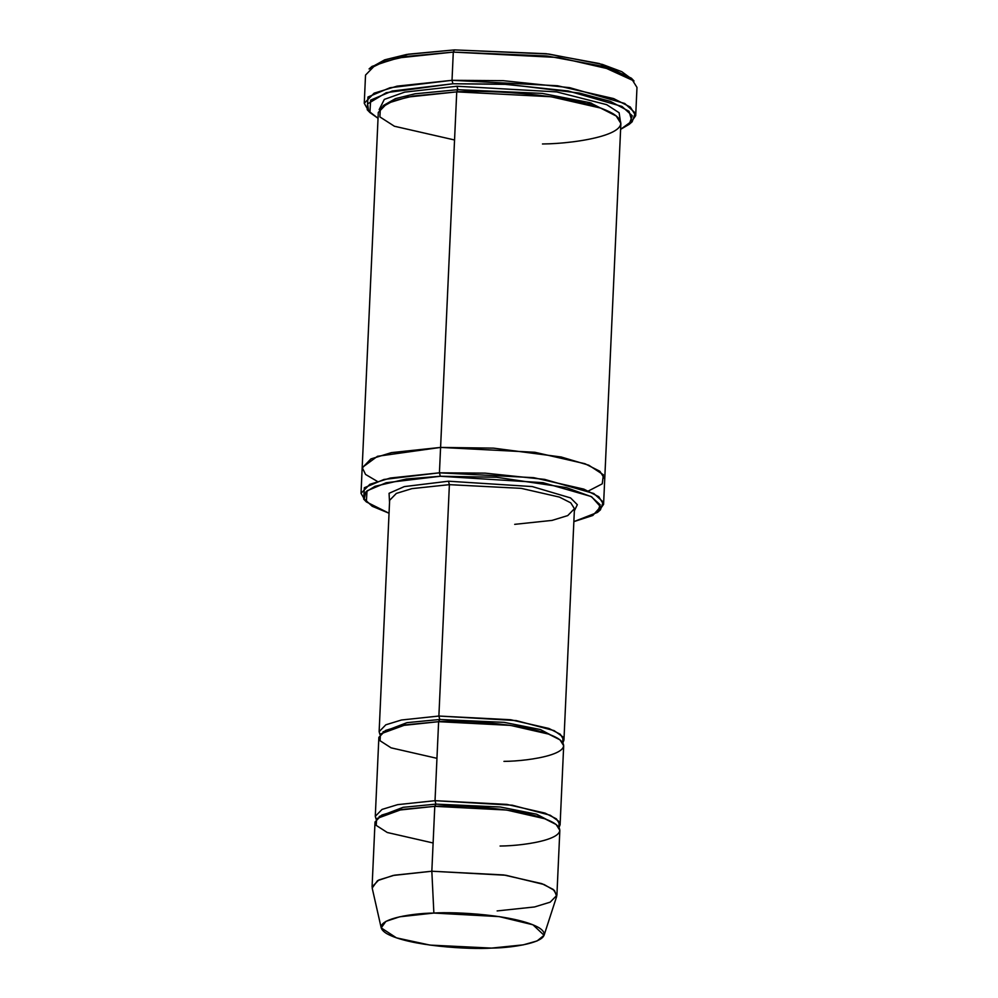 <?xml version="1.0" encoding="UTF-8"?>
<svg xmlns="http://www.w3.org/2000/svg" width="998" height="998" viewBox="0 0 998 998"><rect width="100%" height="100%" fill="white"/><g stroke="black" fill="none" stroke-linecap="round" stroke-linejoin="round"><path stroke-width="1.5" d="M448.489 481.211L532.246 486.562L570.582 497.927L577.331 504.689L574.349 510.839L577.331 504.689L570.582 497.927L532.246 486.562L448.489 481.211L449.387 484.654L438.883 716.04L439.769 719.483L438.883 716.04L510.726 719.745L548.888 728.453L560.277 734.229L563.945 740.079L562.86 742.861L562.897 736.873L554.09 730.611L516.141 720.568L438.883 716.04L449.387 484.654L521.23 488.359L559.391 497.079L570.781 502.855L574.449 508.706L570.781 502.855L559.391 497.079L521.23 488.359L449.387 484.654L411.987 488.621L396.343 493.411L389.632 500.31L396.343 493.411L411.987 488.621L449.387 484.654L448.489 481.211L404.34 486.587L389.07 493.299L389.532 502.443M631.322 78.156L599.249 63.51L546.18 53.705L454.439 49.9L453.292 52.096L547.029 55.988L601.245 66.018L634.017 80.975L631.322 78.156M452.905 83.757L502.98 84.106L568.136 90.955L621.941 106.424L632.258 115.743L629.227 124.326L620.619 129.328L631.884 121.132L629.039 111.289L610.364 101.359L579.476 93.076L508.219 84.381L452.905 83.757L386.338 92.652L367.588 103.904L368.599 110.978L378.042 118.313L369.921 112.549L370.632 100.112L392.189 91.03L452.905 83.757L452.019 80.314L452.905 83.757M629.227 124.326L632.171 121.768L635.264 112.999L624.723 103.468L569.746 87.674L503.167 80.676L452.019 80.314L557.533 85.753L613.595 98.565L630.312 107.035L635.701 115.631L630.536 123.041M440.33 476.258L543.037 482.67L590.991 496.455L600.185 504.763L597.478 512.411L573.862 521.63L592.8 515.479L600.571 506.809L591.664 496.829L566.477 487.61L496.368 477.244L440.33 476.258L406.348 479.003L375.023 486.3L365.742 492.039L364.282 498.913L372.204 506.273L389.045 513.234L366.366 501.919L367.002 490.829L386.201 482.733L440.33 476.258L439.432 472.815L440.33 476.258M597.478 512.411L600.422 509.853L603.191 502.006L593.773 493.499L544.646 479.389L485.153 473.139L439.432 472.815L533.73 477.668L583.818 489.12L598.763 496.692L603.578 504.364L598.763 511.126M556.896 895.268L559.841 830.373L556.173 824.523L544.783 818.747L506.622 810.039L434.779 806.334L431.835 871.229L503.678 874.934L541.839 883.654L553.229 889.418L556.896 895.268L550.185 902.167L534.541 906.957L497.141 910.925M433.868 913.058L499.212 916.613L532.92 924.772L544.085 935.288L537.086 940.939L523.326 944.844L491.527 948.1C515.005 947.975 559.304 940.752 539.007 927.741C516.627 914.817 455.026 911.523 433.868 913.058C410.378 913.182 366.079 920.418 386.376 933.417C408.756 946.341 470.357 949.634 491.527 948.1L430.001 945.094L396.456 937.858L381.211 927.89L385.902 921.379L399.674 916.8L433.868 913.058L431.835 871.229L433.868 913.058M544.085 935.288L556.684 896.416L554.464 890.49L544.047 884.502L505.861 875.258L431.835 871.229L393.1 875.471L377.494 880.66L372.179 888.033L381.211 927.89M435.028 800.683L435.926 804.126L500.26 807.008L536.6 814.193L556.235 824.573L536.6 814.193L500.26 807.008L435.926 804.126L435.028 800.683L506.884 804.388L545.045 813.108L556.435 818.884L560.103 824.735L559.017 827.504L559.055 821.529L550.247 815.254L512.298 805.211L435.028 800.683L438.621 721.679L439.769 719.483L504.102 722.352L540.442 729.55L560.078 739.917L540.442 729.55L504.102 722.352L439.769 719.483L406.947 722.664L382.983 731.883L406.947 722.664L439.769 719.483L438.621 721.679L435.028 800.683L397.641 804.65L381.997 809.44L375.285 816.339L378.866 737.335L385.59 730.436L401.221 725.646L438.621 721.679C462.598 719.945 532.383 723.662 557.732 738.308C580.724 753.041 530.537 761.225 503.94 761.374M379.14 816.526L403.105 807.32L435.926 804.126L403.105 807.32L379.14 816.526M433.107 842.986L387.274 832.507L376.234 825.396L376.595 818.622L401.57 809.503L434.779 806.334L435.926 804.126L434.779 806.334C458.756 804.6 528.541 808.318 553.89 822.963C576.881 837.696 526.695 845.88 500.085 846.03M436.962 758.33L391.116 747.851L380.076 740.753L380.438 733.967L405.413 724.847L438.621 721.679L510.465 725.384L548.638 734.104L560.015 739.867L563.683 745.718L560.103 824.735M635.701 115.631L636.986 87.412L631.597 78.817L614.88 70.347L558.818 57.535L453.292 52.096L452.019 80.314L453.292 52.096L398.364 57.921L375.398 64.957L365.53 75.087L364.258 103.305L374.113 93.176L397.092 86.14L452.019 80.314L389.969 87.749L367.95 97.031L367.227 109.743L369.921 112.549M456.984 86.24L457.882 89.683L542.163 93.388L590.055 102.707L616.702 116.267L590.055 102.707L542.163 93.388L457.882 89.683L456.984 86.24L404.664 92.14L384.317 99.401L379.165 109.63L384.317 99.401L404.664 92.14L456.984 86.24L556.684 91.903L606.672 104.665L619.122 112.749L620.282 120.583L619.122 112.749L606.672 104.665L556.684 91.903L456.984 86.24M383.12 105.663L395.495 98.615L415.018 93.8L457.882 89.683L415.018 93.8L395.495 98.615L383.12 105.663M454.552 139.982L394.385 126.235L379.889 116.916L380.363 108.009L393.212 100.898L413.147 96.045L456.735 91.878L457.882 89.683L456.735 91.878L439.432 472.815L440.592 447.416L534.891 452.281L584.978 463.721L599.923 471.293L604.738 478.978L599.923 471.293L584.978 463.721L534.891 452.281L440.592 447.416L456.735 91.878L407.646 97.08L387.124 103.38L378.304 112.425L362.162 467.962L370.982 458.905L391.503 452.618L440.592 447.416L391.291 452.655L370.769 459.018L362.162 468.137L370.982 458.905L391.503 452.618L440.592 447.416L493.523 448.139L561.15 456.984L588.808 465.218L603.366 474.774L602.256 483.83L588.458 490.954L602.256 483.83L603.366 474.774L588.808 465.218L561.15 456.984L493.523 448.139L440.592 447.416L377.456 456.298L362.199 467.538L365.555 474.437L377.281 481.373M603.578 504.364L604.726 479.152M604.738 478.978L620.881 123.44L616.065 115.756L601.12 108.183L551.033 96.744L456.735 91.878C488.197 89.608 579.788 94.486 613.059 113.71C643.236 133.046 577.368 143.787 542.463 143.974M376.109 819.208L375.285 816.339M379.951 734.553L379.128 731.684L385.839 724.798L401.483 719.995L438.883 716.04M365.193 500.522L361.014 493.349L369.821 484.304L390.355 478.017L439.432 472.815L383.993 479.452L364.32 487.748L363.671 499.1L366.366 501.919M370.707 67.677L384.704 59.83L406.56 54.478L454.439 49.9L548.7 54.017L602.368 64.408L621.816 71.694L632.507 79.566M591.502 103.143L587.011 103.792M368.736 111.152L364.258 103.305M372.079 886.885L378.791 879.986L394.435 875.196L431.835 871.229L434.779 806.334L397.379 810.289L381.735 815.092L375.023 821.978L372.079 886.885M453.292 52.096L454.439 49.9L408.307 54.191L372.017 66.392L369.073 68.949L384.193 61.527L406.149 56.487L453.292 52.096M563.945 740.079L574.449 508.706L567.737 515.592L552.094 520.395L514.694 524.349M379.128 731.684L389.632 500.31M361.014 493.349L362.162 467.962"/></g></svg>
